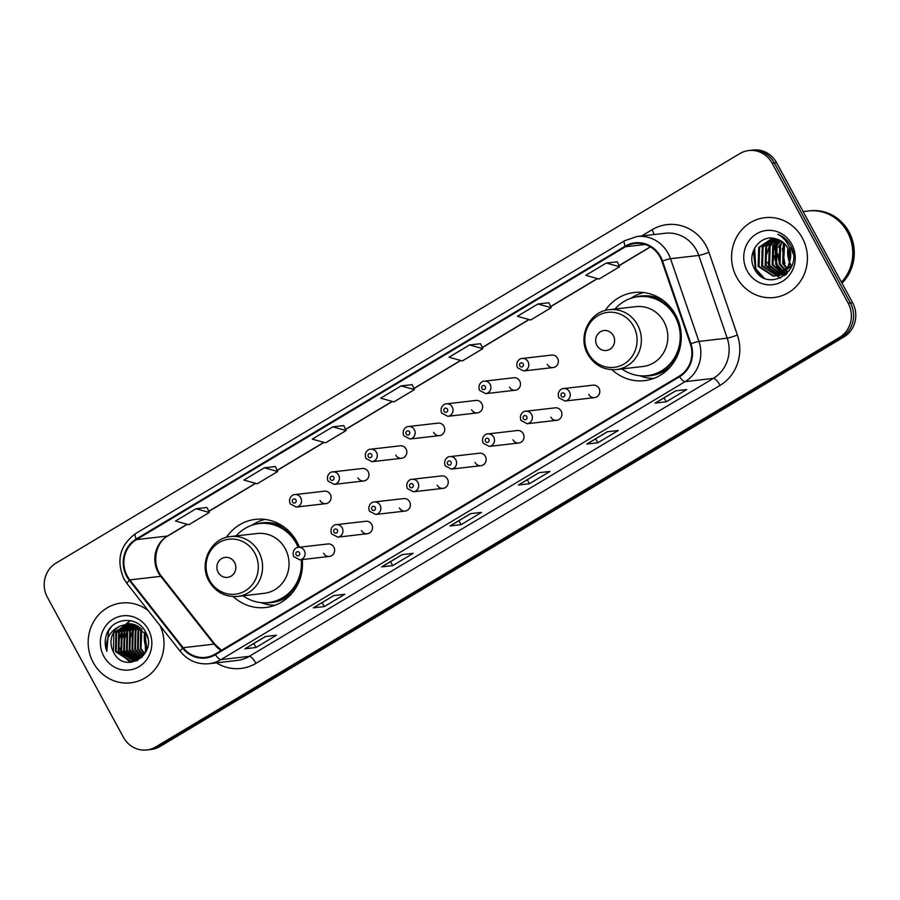 <?xml version="1.0" encoding="UTF-8"?>
<svg xmlns="http://www.w3.org/2000/svg" width="900" height="900" viewBox="0 0 900 900"><rect width="100%" height="100%" fill="white"/><g stroke="black" fill="none" stroke-linecap="round" stroke-linejoin="round"><path stroke-width="1.35" d="M612.011 369.72A44.359 41.839 -96.6 0 0 644.479 380.644A44.359 41.839 -96.6 0 0 675.63 314.865A44.359 41.839 -96.6 0 0 634.309 292.5A44.359 41.839 -96.6 0 0 605.183 310.534M233.213 596.576A44.359 41.839 -96.6 0 0 265.691 607.5A44.359 41.839 -96.6 0 0 302.265 559.553M299.385 547.256A44.359 41.839 -96.6 0 0 296.843 541.721A44.359 41.839 -96.6 0 0 255.521 519.356A44.359 41.839 -96.6 0 0 226.384 537.39M323.584 553.252A6.277 5.917 -96.6 0 0 329.423 556.425A6.277 5.917 -96.6 0 0 333.832 547.11A6.277 5.917 -96.6 0 0 327.983 543.949L298.44 547.358A6.277 5.917 83.4 0 1 304.279 550.53A6.277 5.917 83.4 0 1 299.88 559.834L329.423 556.425M361.463 530.572A6.277 5.917 -96.6 0 0 367.301 533.734A6.277 5.917 -96.6 0 0 371.711 524.43A6.277 5.917 -96.6 0 0 365.873 521.269L336.319 524.678A6.277 5.917 83.4 0 1 342.157 527.839A6.277 5.917 83.4 0 1 337.759 537.142L367.301 533.734M399.341 507.881A6.277 5.917 -96.6 0 0 405.191 511.054A6.277 5.917 -96.6 0 0 409.59 501.739A6.277 5.917 -96.6 0 0 403.751 498.577L374.197 501.986A6.277 5.917 83.4 0 1 380.048 505.159A6.277 5.917 83.4 0 1 375.637 514.462L405.191 511.054M437.22 485.201A6.277 5.917 -96.6 0 0 443.07 488.363A6.277 5.917 -96.6 0 0 447.469 479.059A6.277 5.917 -96.6 0 0 441.63 475.897L412.076 479.306A6.277 5.917 83.4 0 1 417.926 482.468A6.277 5.917 83.4 0 1 413.516 491.771L443.07 488.363M475.099 462.51A6.277 5.917 -96.6 0 0 480.949 465.683A6.277 5.917 -96.6 0 0 485.359 456.368A6.277 5.917 -96.6 0 0 479.509 453.206L449.955 456.615A6.277 5.917 83.4 0 1 455.805 459.787A6.277 5.917 83.4 0 1 451.395 469.091L480.949 465.683M512.977 439.83A6.277 5.917 -96.6 0 0 518.827 442.991A6.277 5.917 -96.6 0 0 523.238 433.688A6.277 5.917 -96.6 0 0 517.387 430.515L487.834 433.935A6.277 5.917 83.4 0 1 493.684 437.096A6.277 5.917 83.4 0 1 489.274 446.4L518.827 442.991M550.856 417.139A6.277 5.917 -96.6 0 0 556.706 420.311A6.277 5.917 -96.6 0 0 561.116 410.996A6.277 5.917 -96.6 0 0 555.266 407.835L525.712 411.244A6.277 5.917 83.4 0 1 531.562 414.405A6.277 5.917 83.4 0 1 527.153 423.72L556.706 420.311M588.735 394.459A6.277 5.917 -96.6 0 0 594.585 397.62A6.277 5.917 -96.6 0 0 598.995 388.316A6.277 5.917 -96.6 0 0 593.145 385.144L563.591 388.564A6.277 5.917 83.4 0 1 569.441 391.725A6.277 5.917 83.4 0 1 565.031 401.029L594.585 397.62M547.301 364.376A6.277 5.917 -96.6 0 0 553.151 367.537A6.277 5.917 -96.6 0 0 557.561 358.234A6.277 5.917 -96.6 0 0 551.711 355.072L522.158 358.481A6.277 5.917 83.4 0 1 528.007 361.642A6.277 5.917 83.4 0 1 523.597 370.946L517.489 367.74C515.002 361.733 520.245 358.043 522.158 358.481M509.423 387.056A6.277 5.917 -96.6 0 0 515.273 390.229A6.277 5.917 -96.6 0 0 519.683 380.914A6.277 5.917 -96.6 0 0 513.832 377.752L484.279 381.161A6.277 5.917 83.4 0 1 490.129 384.334A6.277 5.917 83.4 0 1 485.719 393.637L479.61 390.42C477.124 384.424 482.355 380.734 484.279 381.161M395.786 455.119A6.277 5.917 -96.6 0 0 401.636 458.28A6.277 5.917 -96.6 0 0 406.046 448.976A6.277 5.917 -96.6 0 0 400.196 445.815L370.642 449.224A6.277 5.917 83.4 0 1 376.493 452.385A6.277 5.917 83.4 0 1 372.082 461.689L365.974 458.483C363.488 452.475 368.719 448.785 370.642 449.224M320.029 500.49A6.277 5.917 -96.6 0 0 325.879 503.651A6.277 5.917 -96.6 0 0 330.289 494.348A6.277 5.917 -96.6 0 0 324.439 491.186L294.885 494.595A6.277 5.917 83.4 0 1 300.735 497.756A6.277 5.917 83.4 0 1 296.325 507.06L290.216 503.854C287.73 497.846 292.961 494.156 294.885 494.595M357.907 477.799A6.277 5.917 -96.6 0 0 363.757 480.971A6.277 5.917 -96.6 0 0 368.168 471.656A6.277 5.917 -96.6 0 0 362.317 468.495L332.764 471.904A6.277 5.917 83.4 0 1 338.614 475.076A6.277 5.917 83.4 0 1 334.204 484.38L328.095 481.162C325.609 475.166 330.84 471.476 332.764 471.904M433.665 432.428A6.277 5.917 -96.6 0 0 439.515 435.6A6.277 5.917 -96.6 0 0 443.925 426.285A6.277 5.917 -96.6 0 0 438.075 423.124L408.521 426.532A6.277 5.917 83.4 0 1 414.371 429.705A6.277 5.917 83.4 0 1 409.961 439.009L403.853 435.791C401.366 429.795 406.598 426.105 408.521 426.532M471.544 409.748A6.277 5.917 -96.6 0 0 477.394 412.909A6.277 5.917 -96.6 0 0 481.804 403.605A6.277 5.917 -96.6 0 0 475.954 400.444L446.4 403.853A6.277 5.917 83.4 0 1 452.25 407.014A6.277 5.917 83.4 0 1 447.84 416.317L441.731 413.111C439.245 407.104 444.476 403.414 446.4 403.853M146.812 749.959L151.234 749.452A25.11 23.681 -96.6 0 0 160.234 746.381L843.975 336.892A25.11 23.681 -96.6 0 0 852.604 302.726L776.576 162.697A25.11 23.681 -96.6 0 0 753.188 150.041L750.982 150.3A25.11 23.681 -96.6 0 1 774.371 162.956A25.11 23.681 -96.6 0 0 750.982 150.3L748.766 150.547A25.11 23.681 -96.6 0 0 739.766 153.619L56.025 563.108A25.11 23.681 -96.6 0 0 47.396 597.274L123.424 737.303A25.11 23.681 -96.6 0 0 146.812 749.959A25.11 23.681 -96.6 0 0 155.812 746.887L839.554 337.399A25.11 23.681 -96.6 0 0 848.194 303.244L772.155 163.215A25.11 23.681 -96.6 0 0 748.766 150.547M149.018 749.7A25.11 23.681 -96.6 0 0 158.018 746.64L841.77 337.151A25.11 23.681 -96.6 0 0 850.399 302.985L774.371 162.956L850.399 302.985A25.11 23.681 -96.6 0 1 841.77 337.151L158.018 746.64A25.11 23.681 -96.6 0 1 149.018 749.7M93.274 662.58A40.174 37.89 -96.6 0 0 130.691 682.83A40.174 37.89 -96.6 0 0 160.178 625.804A40.174 37.89 -96.6 0 1 130.691 682.83A40.174 37.89 -96.6 0 1 93.274 662.58A40.174 37.89 -96.6 0 1 121.478 603.011A40.174 37.89 -96.6 0 0 93.274 662.58M736.673 277.245A40.174 37.89 -96.6 0 0 774.101 297.506A40.174 37.89 -96.6 0 0 802.316 237.938A40.174 37.89 -96.6 0 0 764.887 217.676A40.174 37.89 -96.6 0 0 736.673 277.245A40.174 37.89 -96.6 0 0 774.101 297.506A40.174 37.89 -96.6 0 0 802.316 237.938A40.174 37.89 -96.6 0 0 764.887 217.676A40.174 37.89 -96.6 0 0 736.673 277.245M127.271 576.045A26.786 25.268 83.4 0 1 136.485 539.606L625.5 246.735A26.786 25.268 83.4 0 1 635.096 243.472A26.786 25.268 83.4 0 1 661.916 261.225L690.345 343.946A26.786 25.268 83.4 0 1 679.264 376.132L215.134 654.097A26.786 25.268 83.4 0 1 205.537 657.371A26.786 25.268 83.4 0 1 183.116 647.719L129.814 579.904A26.786 25.268 83.4 0 1 127.271 576.045M126.731 576.383A27.45 25.898 -96.6 0 0 129.33 580.331L182.632 648.135A27.45 25.898 -96.6 0 0 215.449 654.683L679.579 376.718A27.45 25.898 -96.6 0 0 690.93 343.721L662.512 261A27.45 25.898 -96.6 0 0 625.185 246.161L136.17 539.021A27.45 25.898 -96.6 0 0 126.731 576.383M617.242 261.821L606.285 263.036L585.776 275.321L599.062 279.045L619.571 266.76L617.22 261.776M548.865 302.771L537.908 303.986L517.399 316.271L530.685 319.984L551.205 307.699L548.854 302.726M480.499 343.721L469.541 344.936L449.021 357.221L462.319 360.934L482.827 348.649L480.476 343.676M412.121 384.671L401.164 385.886L380.655 398.171L393.941 401.884L414.45 389.599L412.099 384.626M148.309 610.695A40.174 37.89 -96.6 0 0 121.478 603.011A40.174 37.89 -96.6 0 1 148.309 610.695M607.286 431.764L618.334 430.493L597.825 442.777L586.778 444.049L607.286 431.764M675.664 390.814L686.711 389.543L666.202 401.827L655.155 403.099L675.664 390.814M402.165 554.614L413.213 553.331L392.704 565.616L381.656 566.899L402.165 554.614M333.787 595.564L344.835 594.281L324.326 606.566L313.279 607.849L333.787 595.564M265.421 636.514L276.469 635.231L255.949 647.516L244.901 648.799L265.421 636.514M538.909 472.714L549.956 471.442L529.447 483.728L518.4 484.999L538.909 472.714M470.543 513.664L481.59 512.381L461.07 524.666L450.022 525.949L470.543 513.664M332.786 426.836L312.277 439.121L325.564 442.834L346.072 430.549L343.721 425.576L332.786 426.836L346.072 430.549M264.409 467.786L243.9 480.071L257.186 483.784L277.706 471.499L275.355 466.526L264.409 467.786L277.706 471.499M196.042 508.736L175.523 521.021L188.82 524.734L209.329 512.449L206.977 507.476L196.042 508.736L209.329 512.449M461.07 524.666L458.921 520.695M450.304 525.859L470.689 513.641L450.36 525.814A6.694 2.047 -120.9 0 1 450.304 525.859A6.694 2.047 -120.9 0 1 450.022 525.949M529.447 483.728L527.288 479.745M518.67 484.909L539.066 472.691L518.738 484.864A6.694 2.047 -120.9 0 1 518.67 484.909A6.694 2.047 -120.9 0 1 518.4 484.999M255.949 647.516L253.789 643.545M245.171 648.709L265.567 636.491L245.239 648.664A6.694 2.047 -120.9 0 1 245.171 648.709A6.694 2.047 -120.9 0 1 244.901 648.799M324.326 606.566L322.166 602.595M313.549 607.759L333.945 595.541L313.616 607.714A6.694 2.047 -120.9 0 1 313.549 607.759A6.694 2.047 -120.9 0 1 313.279 607.849M392.704 565.616L390.544 561.645M381.926 566.809L402.311 554.591L381.983 566.764A6.694 2.047 -120.9 0 1 381.926 566.809A6.694 2.047 -120.9 0 1 381.656 566.899M666.202 401.827L664.043 397.845M655.425 403.009L675.81 390.803L655.481 402.964A6.694 2.047 -120.9 0 1 655.425 403.009A6.694 2.047 -120.9 0 1 655.155 403.099M597.825 442.777L595.665 438.795M607.433 431.752L587.115 443.914A6.694 2.047 -120.9 0 1 587.048 443.959A6.694 2.047 -120.9 0 1 586.778 444.049M401.164 385.886L414.45 389.599M469.541 344.936L482.827 348.649M537.908 303.986L551.205 307.699M606.285 263.036L619.571 266.76M144.338 654.008L140.321 648.754L140.76 629.786L141.424 628.717M144.641 653.558L141.007 648.675L141.817 629.1M143.123 655.582L137.565 649.069L137.993 630.113L139.871 627.401M143.426 655.222L138.251 648.99L138.69 630.034L140.254 627.705M141.874 656.876L134.797 649.384L135.236 630.428L138.352 626.366M142.189 656.572L135.484 649.305L135.922 630.349L138.724 626.602M140.591 657.956L132.041 649.71L132.469 630.742L136.856 625.545M140.918 657.709L132.727 649.631L133.166 630.664L137.227 625.725M139.297 658.856L129.274 650.025L129.713 631.069L135.382 624.893M139.624 658.643L129.96 649.946L130.399 630.99L135.743 625.039M137.993 659.599L126.517 650.34L126.945 631.384L133.92 624.398M138.319 659.43L127.204 650.261L127.642 631.305L134.291 624.51M136.654 660.195L123.75 650.666L124.189 631.699L132.48 624.038M136.991 660.06L124.436 650.587L124.875 631.62L132.84 624.116M136.721 660.679L135.664 660.679M135.315 660.656L120.994 650.981L121.421 632.025L131.062 623.801M137.059 660.611L136.001 660.577M135.653 660.555L121.68 650.903L122.119 631.946L131.411 623.846M137.711 660.442L134.303 660.982M133.954 660.994L118.226 651.296L118.665 632.34L129.645 623.689M137.407 660.6L135.349 660.904M135.686 660.859L134.651 660.915M134.291 660.926L118.913 651.217L119.351 632.261L129.994 623.7M119.903 626.119A18.922 17.843 -96.6 0 0 113.389 651.859C124.155 675.799 158.794 654.21 145.597 632.149C138.026 615.69 113.062 616.995 106.841 633.668C104.681 639.506 104.681 645.367 106.819 651.24C105.21 639.619 109.564 631.238 119.903 626.119L129.06 623.666L145.001 633.262L145.485 652.117L132.581 661.219L130.489 661.32L115.47 651.623L115.897 632.655L128.25 623.678M145.688 633.184L147.589 637.751M142.211 657.124L132.581 661.219M132.93 661.174L131.175 661.241L116.156 651.544L116.595 632.576L128.599 623.666M113.389 651.859L113.828 632.903L127.204 623.745M103.793 656.269A27.293 25.74 -96.6 0 0 139.005 666.697A27.293 25.74 -96.6 0 0 148.388 629.572A27.293 25.74 -96.6 0 0 113.175 619.144A27.293 25.74 -96.6 0 0 103.793 656.269M106.819 651.24L108.574 630.765L111.161 627.075M131.164 662.377L129.251 661.252M128.959 661.05L127.226 659.745M126.214 658.845L121.601 652.702L119.734 647.944M118.867 640.384L122.929 627.761M123.784 626.558L125.359 624.701M126.18 623.88L130.5 620.629M121.635 640.069L125.696 627.435M124.391 639.754L128.453 627.12M129.915 639.113L133.976 626.479M234.562 562.466A10.046 9.473 -96.6 0 0 221.602 558.63A10.046 9.473 -96.6 0 0 218.149 572.299A10.046 9.473 -96.6 0 0 231.109 576.135A10.046 9.473 -96.6 0 0 234.562 562.466M237.589 596.419L264.06 593.359A30.128 28.418 -96.6 0 0 285.221 548.685A30.128 28.418 -96.6 0 0 257.153 533.498L230.67 536.546C210.791 537.998 198.472 563.49 208.991 581.13C215.618 592.155 225.146 597.251 237.589 596.419A30.128 28.418 -96.6 0 0 258.739 551.745A30.128 28.418 -96.6 0 0 230.67 536.546M298.215 547.391A39.758 37.496 -96.6 0 0 296.392 543.6A39.758 37.496 -96.6 0 0 259.358 523.553A39.758 37.496 -96.6 0 0 236.16 535.916M299.317 547.256A39.758 37.496 -96.6 0 0 297.495 543.465A39.758 37.496 -96.6 0 0 260.46 523.429L259.358 523.553M243.067 595.789A39.758 37.496 -96.6 0 0 268.481 602.539L269.584 602.415A39.758 37.496 -96.6 0 0 302.332 567.799M268.481 602.539A39.758 37.496 -96.6 0 0 301.264 559.676M274.894 605.295A43.526 41.051 83.4 0 1 262.384 603.124L260.865 602.595M251.933 525.229L253.294 524.374A43.526 41.051 83.4 0 1 264.983 519.413M613.35 335.61A10.046 9.473 -96.6 0 0 600.401 331.774A10.046 9.473 -96.6 0 0 596.947 345.442A10.046 9.473 -96.6 0 0 609.896 349.279A10.046 9.473 -96.6 0 0 613.35 335.61M616.376 369.562L642.847 366.502A30.128 28.418 -96.6 0 0 664.009 321.829A30.128 28.418 -96.6 0 0 635.94 306.641L609.469 309.69C589.59 311.141 577.271 336.634 587.79 354.262C594.416 365.299 603.945 370.395 616.376 369.562A30.128 28.418 -96.6 0 0 637.538 324.889A30.128 28.418 -96.6 0 0 609.469 309.69M621.866 368.933A39.758 37.496 -96.6 0 0 647.269 375.683A39.758 37.496 -96.6 0 0 675.191 316.733A39.758 37.496 -96.6 0 0 638.156 296.696A39.758 37.496 -96.6 0 0 614.947 309.06M679.028 322.819A39.758 37.496 -96.6 0 0 676.294 316.609A39.758 37.496 -96.6 0 0 639.259 296.561L638.156 296.696M647.269 375.683L648.371 375.559A39.758 37.496 -96.6 0 0 681.12 340.931M653.692 378.439A43.526 41.051 83.4 0 1 641.183 376.267L639.664 375.739M630.731 298.373L632.092 297.517A43.526 41.051 83.4 0 1 643.781 292.545M841.466 282.218A41.85 39.476 -96.6 0 0 847.451 232.065A41.85 39.476 -96.6 0 0 808.47 210.96L803.115 211.579M776.036 239.771A41.434 39.083 -96.6 0 0 775.395 242.213M775.136 243.439A41.434 39.083 -96.6 0 0 774.461 248.141M774.45 255.713A41.434 39.083 -96.6 0 0 775.125 260.483M777.375 268.132A41.434 39.083 -96.6 0 0 778.804 271.339M841.556 282.386A41.85 39.476 -96.6 0 0 847.732 232.031A41.85 39.476 -96.6 0 0 808.74 210.926A41.85 39.476 -96.6 0 0 808.605 210.949M775.688 240.007A41.85 39.476 -96.6 0 0 775.035 242.606M774.776 243.911A41.85 39.476 -96.6 0 0 774.09 249.795M776.565 266.692A41.85 39.476 -96.6 0 0 778.354 271.001M778.871 272.059A41.85 39.476 -96.6 0 0 779.355 272.981M841.95 283.106A41.85 39.476 -96.6 0 0 848.97 231.885A41.85 39.476 -96.6 0 0 809.989 210.791L808.74 210.926M777.139 239.153A41.85 39.476 -96.6 0 0 776.621 241.042M776.385 241.999A41.85 39.476 -96.6 0 0 776.014 243.776M775.744 245.43A41.85 39.476 -96.6 0 0 775.586 246.645M775.35 249.368A41.85 39.476 -96.6 0 0 777.645 266.085M778.534 268.459A41.85 39.476 -96.6 0 0 779.288 270.214M779.951 271.597A41.85 39.476 -96.6 0 0 780.3 272.284M786.746 268.852L782.707 263.531L783.27 244.564L784.08 243.27M787.129 268.29L783.585 263.43L784.575 243.754M787.095 271.924L785.678 271.114M785.194 270.799L779.197 263.936L779.76 244.969L782.156 241.684M787.5 271.575L786.071 270.697M785.587 270.36L780.075 263.835L780.637 244.868L782.64 242.032M786.938 273.577L785.925 273.285M785.464 273.127L784.058 272.554M783.596 272.329L775.699 264.341L776.261 245.374L780.278 240.491M784.001 271.98L776.576 264.24L777.127 245.273L780.75 240.761M785.61 274.376L784.249 274.162M783.799 274.072L782.415 273.69M781.954 273.532L772.189 264.746L772.751 245.779L778.433 239.625M786.038 274.219L784.676 273.971M784.215 273.859L782.831 273.431M782.37 273.262L773.066 264.645L773.629 245.678L778.894 239.816M785.711 274.77L784.339 274.871M783.889 274.871L782.55 274.826M782.1 274.781L780.739 274.567M780.289 274.477L768.679 265.151L769.241 246.184L776.621 238.995M785.734 274.736L784.766 274.77M784.327 274.77L782.977 274.68M782.528 274.624L781.166 274.376M780.705 274.264L769.556 265.05L770.119 246.083L777.071 239.13M786.488 274.039L782.156 275.175L786.105 274.399M778.59 275.186L765.169 265.556L765.731 246.589L774.9 238.567M779.018 275.029L766.046 265.455L766.609 246.487L775.305 238.669M790.83 247.657L793.136 253.8M791.798 265.748L778.646 275.58M776.88 275.681L761.67 265.961L762.221 246.994L773.393 238.297M789.401 270.484L779.524 275.479M777.308 275.58L762.536 265.86L763.099 246.893L773.741 238.354M789.851 260.764A18.922 17.843 -96.6 0 0 787.714 248.018A18.922 17.843 -96.6 0 0 775.62 238.748C760.095 233.854 746.303 253.564 753.998 267.817C765.686 294.356 804.375 271.89 791.145 246.679L790.515 245.419C787.523 240.041 783.259 236.306 777.712 234.203C782.955 237.071 786.746 241.245 789.086 246.746C790.976 251.471 791.235 256.14 789.851 260.764L787.928 266.895L775.136 275.985L773.055 276.086L758.16 266.366L758.722 247.399L772.481 238.196M790.729 255.409L788.805 266.794L775.136 275.985M775.575 275.929L773.933 275.985L759.038 266.265L759.6 247.297L772.582 238.208M747.202 270.945A27.293 25.74 -96.6 0 0 782.404 281.374A27.293 25.74 -96.6 0 0 791.786 244.237A27.293 25.74 -96.6 0 0 756.585 233.809A27.293 25.74 -96.6 0 0 747.202 270.945M778.95 245.88A27.293 25.74 -96.6 0 0 778.59 247.354M777.982 253.912A27.293 25.74 -96.6 0 0 779.602 262.845M784.867 263.812L782.359 248.58M764.168 278.111L755.865 268.909L754.594 248.13M784.879 275.468L784.091 274.916M783.293 274.309L782.64 273.757M781.841 273.049L776.768 266.186M774.799 248.501L778.489 240.12M762.019 276.941L755.426 268.954L753.322 250.92M780.626 278.089L776.666 275.794M776.306 275.524L774.821 274.298M773.876 273.409L769.466 267.334L767.52 262.339M766.631 254.565L770.602 241.639M771.413 240.435L772.808 238.669M160.234 746.381L155.812 746.887M776.576 162.697L772.155 163.215M852.604 302.726L848.194 303.244M843.975 336.892L839.554 337.399M136.485 539.606L167.422 536.04A26.786 25.268 -96.6 0 0 158.209 572.479A26.786 25.268 -96.6 0 0 160.74 576.337L214.054 644.141A26.786 25.268 -96.6 0 0 221.209 650.464M641.621 235.98L652.061 229.725A8.37 2.554 -120.9 0 1 653.974 234.551M652.061 229.725A41.85 39.476 83.4 0 1 706.05 245.711A41.85 39.476 83.4 0 1 708.975 252.36L737.393 335.07A41.85 39.476 83.4 0 1 720.09 385.369L255.96 663.334A41.85 39.476 83.4 0 1 216.472 662.85M662.512 261A8.37 0.63 -19 0 1 670.511 258.705L698.783 255.442A33.48 31.579 -96.6 0 0 696.454 250.132A33.48 31.579 -96.6 0 0 665.269 233.246L636.986 236.509A33.48 31.579 83.4 0 1 670.511 258.705L698.929 341.426A33.48 31.579 83.4 0 1 685.08 381.656L220.95 659.621A8.37 2.554 -120.9 0 1 215.449 654.683M625.185 246.161A8.37 2.554 -120.9 0 1 624.645 240.716L135.63 533.576C119.869 545.276 115.976 560.385 123.941 578.914L127.091 583.706A8.37 1.519 -38.2 0 1 129.33 580.331M679.579 376.718A8.37 2.554 59.1 0 0 685.08 381.656L713.363 378.394A33.48 31.579 -96.6 0 0 727.211 338.164L698.783 255.442A8.37 0.63 161 0 0 708.975 252.36M690.93 343.721A8.37 0.63 -19 0 1 698.929 341.426L727.211 338.164A8.37 0.63 161 0 0 737.393 335.07M127.091 583.706L180.394 651.521A8.37 1.519 -38.2 0 1 182.632 648.135M255.96 663.334A8.37 2.554 -120.9 0 0 249.232 656.359L220.95 659.621A33.48 31.579 83.4 0 1 208.958 663.716L237.24 660.442A33.48 31.579 -96.6 0 0 249.232 656.359L713.363 378.394A8.37 2.554 -120.9 0 1 720.09 385.369M135.63 533.576A8.37 2.554 59.1 0 0 136.17 539.021M625.5 246.735L645.188 244.463M650.363 246.803L619.02 265.579M597.341 278.561L550.642 306.529M528.964 319.511L482.265 347.479M460.598 360.461L413.899 388.429M392.22 401.4L345.521 429.368M323.843 442.35L277.144 470.317M255.465 483.3L208.778 511.267M187.099 524.25L167.422 536.04A15.064 4.601 -120.9 0 0 168.03 535.837C155.261 542.498 151.234 564.311 161.708 576.562A15.064 2.734 141.8 0 0 160.74 576.337L129.814 579.904M183.116 647.719L214.054 644.141A15.064 2.734 141.8 0 1 215.01 644.377L221.513 650.273M144.641 632.666A27.293 25.74 -96.6 0 0 146.711 649.181M254.79 553.163A27.686 26.111 -96.6 0 0 219.083 542.587A27.686 26.111 -96.6 0 0 209.565 580.252A27.686 26.111 -96.6 0 0 245.273 590.827A27.686 26.111 -96.6 0 0 254.79 553.163M284.558 527.411A40.129 37.856 -96.6 0 0 256.646 523.969M265.736 602.752A40.129 37.856 -96.6 0 0 292.14 593.044M633.577 326.306A27.686 26.111 -96.6 0 0 597.87 315.731A27.686 26.111 -96.6 0 0 588.352 353.396A27.686 26.111 -96.6 0 0 624.06 363.971A27.686 26.111 -96.6 0 0 633.577 326.306M663.356 300.555A40.129 37.856 -96.6 0 0 635.434 297.113M644.524 375.896A40.129 37.856 -96.6 0 0 670.928 366.188M787.894 248.355A27.293 25.74 -96.6 0 0 789.548 262.463M790.054 263.722A27.293 25.74 -96.6 0 0 791.111 265.871M292.511 502.009A2.093 1.969 -96.6 0 0 295.211 502.808A2.093 1.969 -96.6 0 0 295.931 499.961A2.093 1.969 -96.6 0 0 293.231 499.162A2.093 1.969 -96.6 0 0 292.511 502.009M330.39 479.329A2.093 1.969 -96.6 0 0 333.09 480.127A2.093 1.969 -96.6 0 0 333.81 477.281A2.093 1.969 -96.6 0 0 331.11 476.483A2.093 1.969 -96.6 0 0 330.39 479.329M368.269 456.637A2.093 1.969 -96.6 0 0 370.969 457.436A2.093 1.969 -96.6 0 0 371.689 454.59A2.093 1.969 -96.6 0 0 368.989 453.791A2.093 1.969 -96.6 0 0 368.269 456.637M406.147 433.957A2.093 1.969 -96.6 0 0 408.848 434.756A2.093 1.969 -96.6 0 0 409.567 431.91A2.093 1.969 -96.6 0 0 406.868 431.111A2.093 1.969 -96.6 0 0 406.147 433.957M444.026 411.266A2.093 1.969 -96.6 0 0 446.726 412.065A2.093 1.969 -96.6 0 0 447.446 409.219A2.093 1.969 -96.6 0 0 444.746 408.42A2.093 1.969 -96.6 0 0 444.026 411.266M481.905 388.586A2.093 1.969 -96.6 0 0 484.605 389.385A2.093 1.969 -96.6 0 0 485.325 386.539A2.093 1.969 -96.6 0 0 482.625 385.74A2.093 1.969 -96.6 0 0 481.905 388.586M519.795 365.895A2.093 1.969 -96.6 0 0 522.484 366.694A2.093 1.969 -96.6 0 0 523.204 363.848A2.093 1.969 -96.6 0 0 520.504 363.049A2.093 1.969 -96.6 0 0 519.795 365.895M299.486 552.735A2.093 1.969 -96.6 0 0 296.786 551.936A2.093 1.969 -96.6 0 0 296.066 554.783A2.093 1.969 -96.6 0 0 298.766 555.581A2.093 1.969 -96.6 0 0 299.486 552.735M337.365 530.044A2.093 1.969 -96.6 0 0 334.665 529.245A2.093 1.969 -96.6 0 0 333.945 532.091A2.093 1.969 -96.6 0 0 336.645 532.89A2.093 1.969 -96.6 0 0 337.365 530.044M375.244 507.364A2.093 1.969 -96.6 0 0 372.544 506.565A2.093 1.969 -96.6 0 0 371.824 509.411A2.093 1.969 -96.6 0 0 374.524 510.21A2.093 1.969 -96.6 0 0 375.244 507.364M413.123 484.673A2.093 1.969 -96.6 0 0 410.423 483.874A2.093 1.969 -96.6 0 0 409.702 486.72A2.093 1.969 -96.6 0 0 412.402 487.519A2.093 1.969 -96.6 0 0 413.123 484.673M451.001 461.993A2.093 1.969 -96.6 0 0 448.301 461.194A2.093 1.969 -96.6 0 0 447.581 464.04A2.093 1.969 -96.6 0 0 450.281 464.839A2.093 1.969 -96.6 0 0 451.001 461.993M488.88 439.301A2.093 1.969 -96.6 0 0 486.18 438.502A2.093 1.969 -96.6 0 0 485.46 441.349A2.093 1.969 -96.6 0 0 488.16 442.147A2.093 1.969 -96.6 0 0 488.88 439.301M526.759 416.621A2.093 1.969 -96.6 0 0 524.059 415.822A2.093 1.969 -96.6 0 0 523.339 418.669A2.093 1.969 -96.6 0 0 526.039 419.468A2.093 1.969 -96.6 0 0 526.759 416.621M564.637 393.93A2.093 1.969 -96.6 0 0 561.938 393.131A2.093 1.969 -96.6 0 0 561.217 395.978A2.093 1.969 -96.6 0 0 563.918 396.776A2.093 1.969 -96.6 0 0 564.637 393.93M180.394 651.521C187.965 660.611 197.482 664.684 208.958 663.716M636.986 236.509L624.645 240.716M161.708 576.562L215.01 644.377M650.498 246.893L619.076 265.702M597.533 278.606L550.71 306.652M529.155 319.556L482.332 347.603M460.777 360.506L413.955 388.553M392.411 401.456L345.577 429.502M324.034 442.406L277.211 470.452M255.656 483.356L208.834 511.402M187.279 524.306L168.03 535.837M607.444 431.741L587.048 443.959M144.821 632.959L146.812 648.866M788.074 248.715L789.626 262.058M790.155 263.396L791.37 265.928M325.879 503.651L296.325 507.06M363.757 480.971L334.204 484.38M401.636 458.28L372.082 461.689M439.515 435.6L409.961 439.009M477.394 412.909L447.84 416.317M515.273 390.229L485.719 393.637M553.151 367.537L523.597 370.946M298.44 547.358C296.516 546.93 291.285 550.62 293.771 556.616L299.88 559.834M336.319 524.678C334.395 524.239 329.164 527.929 331.65 533.936L337.759 537.142M374.197 501.986C372.274 501.559 367.043 505.249 369.529 511.245L375.637 514.462M412.076 479.306C410.152 478.868 404.921 482.558 407.407 488.565L413.516 491.771M449.955 456.615C448.031 456.188 442.8 459.877 445.286 465.874L451.395 469.091M487.834 433.935C485.91 433.496 480.679 437.186 483.165 443.194L489.274 446.4M525.712 411.244C523.789 410.816 518.558 414.506 521.044 420.502L527.153 423.72M563.591 388.564C561.668 388.125 556.436 391.815 558.923 397.811L565.031 401.029"/></g></svg>
